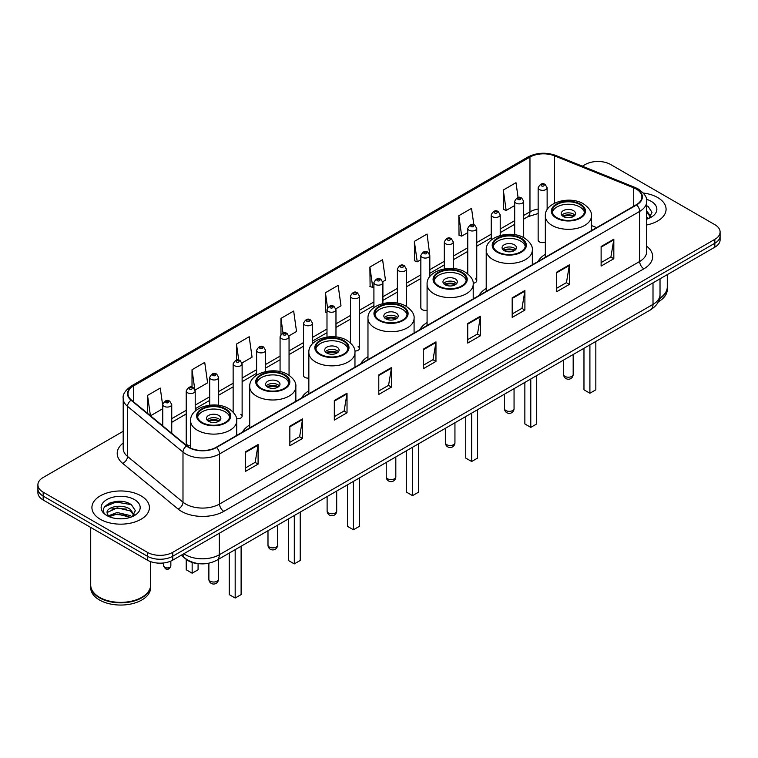 <?xml version="1.0" encoding="UTF-8"?>
<svg xmlns="http://www.w3.org/2000/svg" width="758" height="758" viewBox="0 0 758 758"><rect width="100%" height="100%" fill="white"/><g stroke="black" fill="none" stroke-linecap="round" stroke-linejoin="round"><path stroke-width="1.14" d="M249.723 424.944A31.741 18.325 0 0 0 242.465 432.107M308.847 390.806A31.741 18.325 0 0 0 301.589 397.969M367.971 356.677A31.741 18.325 0 0 0 360.713 363.84M427.086 322.538A31.741 18.325 0 0 0 419.828 329.702M486.21 288.41A31.741 18.325 0 0 0 478.952 295.573M545.334 254.281A31.741 18.325 0 0 0 538.076 261.434M429.824 276.604L429.824 255.474A4.491 2.596 180 0 1 427.048 257.872A4.491 2.596 180 0 1 422.159 257.313A4.491 2.596 180 0 1 420.842 255.474L420.842 307.805A4.491 2.596 0 0 0 422.159 309.634A4.491 2.596 0 0 0 427.086 310.193M312.514 343.772L312.514 323.202A4.491 2.596 180 0 1 309.738 325.599A4.491 2.596 180 0 1 304.849 325.04A4.491 2.596 180 0 1 303.532 323.202L303.532 375.532A4.491 2.596 0 0 0 304.849 377.361A4.491 2.596 0 0 0 308.847 378.081M195.204 411.12L195.204 390.939A4.491 2.596 180 0 1 192.428 393.326A4.491 2.596 180 0 1 187.539 392.767A4.491 2.596 180 0 1 186.222 390.939L186.222 443.259A4.491 2.596 0 0 0 187.539 445.088A4.491 2.596 0 0 0 190.609 445.856M547.134 209.691L547.134 187.747A4.491 2.596 180 0 1 544.358 190.144A4.491 2.596 180 0 1 539.469 189.585A4.491 2.596 180 0 1 538.152 187.747L538.152 240.078A4.491 2.596 0 0 0 539.469 241.906A4.491 2.596 0 0 0 545.334 242.153M592.396 230.081L591.448 229.693M473.163 283.255A4.491 2.596 0 0 0 476.744 280.706A4.491 2.596 0 0 0 475.427 278.878M354.867 351.03A4.491 2.596 0 0 0 359.434 348.443A4.491 2.596 0 0 0 358.117 346.605M236.524 418.681A4.491 2.596 0 0 0 242.124 416.17A4.491 2.596 0 0 0 240.807 414.332M199.667 563.753A17.965 10.375 180 0 1 186.203 559.357L181.219 555.244M123.061 501.625A23.953 13.833 0 0 0 109.038 503.293M123.194 431.283L43.159 477.493A17.965 10.375 0 0 0 37.9 484.826L37.9 492.653A17.965 10.375 0 0 0 43.159 499.986L147.346 560.134A17.965 10.375 0 0 0 172.758 560.134L714.841 247.165A17.965 10.375 0 0 0 720.1 239.831L720.1 235.918A17.965 10.375 0 0 1 714.841 243.252A17.965 10.375 0 0 0 720.1 235.918L720.1 232.005A17.965 10.375 0 0 0 714.841 224.671L610.654 164.524A17.965 10.375 0 0 0 585.242 164.524L582.381 166.173M37.9 484.826A17.965 10.375 0 0 0 43.159 492.16L147.346 552.307A17.965 10.375 0 0 0 172.758 552.307L172.758 556.22L714.841 243.252L172.758 556.22A17.965 10.375 0 0 1 147.346 556.22A17.965 10.375 0 0 0 172.758 556.22L172.758 560.134M43.159 492.16L43.159 496.073L147.346 556.22L43.159 496.073A17.965 10.375 0 0 1 37.9 488.739A17.965 10.375 0 0 0 43.159 496.073L43.159 499.986M657.669 197.525A28.747 16.6 0 0 0 643.305 193.034A28.747 16.6 0 0 1 657.669 197.525A28.747 16.6 0 0 1 666.083 209.265A28.747 16.6 0 0 0 657.669 197.525M140.988 495.827A28.747 16.6 0 0 0 109.664 492.226A28.747 16.6 0 0 0 91.917 507.566A28.747 16.6 0 0 0 100.331 519.296A28.747 16.6 0 0 0 131.665 522.897A28.747 16.6 0 0 0 149.411 507.566A28.747 16.6 0 0 0 140.988 495.827A28.747 16.6 0 0 0 109.664 492.226A28.747 16.6 0 0 0 91.917 507.566A28.747 16.6 0 0 0 100.331 519.296A28.747 16.6 0 0 0 131.665 522.897A28.747 16.6 0 0 0 149.411 507.566A28.747 16.6 0 0 0 140.988 495.827M636.275 189.093A19.168 11.067 180 0 1 641.893 196.919A19.168 11.067 180 0 1 636.275 204.745L216.163 447.296A19.168 11.067 180 0 1 186.913 445.818L131.447 400.082A19.168 11.067 180 0 1 127.979 393.734A19.168 11.067 180 0 1 133.597 385.917L529.965 157.067A19.168 11.067 180 0 1 554.505 155.835L633.716 187.851A19.168 11.067 180 0 1 636.275 189.093M636.616 188.894A19.642 11.342 0 0 0 633.991 187.624L554.78 155.608A19.642 11.342 0 0 0 529.624 156.878L133.256 385.718A19.642 11.342 0 0 0 131.058 400.243L186.515 445.969A19.642 11.342 0 0 0 216.504 447.485L636.616 204.935A19.642 11.342 0 0 0 636.616 188.894M245.384 451.891L245.384 471.448L258.09 464.114L258.09 444.558L245.384 451.891M245.384 467.98L255.171 462.333L258.042 445.202A4.794 2.767 -120 0 0 258.09 444.558M255.086 462.38L258.09 464.114M289.85 426.214L289.85 445.78L302.556 438.446L302.556 418.88L289.85 426.214M289.85 442.302L299.637 436.655L302.508 419.534A4.794 2.767 -120 0 0 302.556 418.88M299.552 436.703L302.556 438.446M334.316 400.546L334.316 420.103L347.022 412.769L347.022 393.212L334.316 400.546M334.316 416.635L344.104 410.988L346.974 393.857A4.794 2.767 -120 0 0 347.022 393.212M344.018 411.035L347.022 412.769M378.792 374.869L378.792 394.435L391.498 387.092L391.498 367.535L378.792 374.869M378.792 390.957L388.57 385.31L391.441 368.189A4.794 2.767 -120 0 0 391.498 367.535M388.484 385.358L391.498 387.092M601.122 246.502L601.122 266.067L613.828 258.734L613.828 239.168L601.122 246.502M601.122 262.59L610.91 256.943L613.781 239.822A4.794 2.767 -120 0 0 613.828 239.168M610.825 256.99L613.828 258.734M556.656 272.179L556.656 291.735L569.362 284.402L569.362 264.845L556.656 272.179M556.656 288.267L566.444 282.62L569.315 265.489A4.794 2.767 -120 0 0 569.362 264.845M566.359 282.668L569.362 284.402M512.19 297.847L512.19 317.413L524.896 310.079L524.896 290.513L512.19 297.847M512.19 313.945L521.978 308.288L524.849 291.167A4.794 2.767 -120 0 0 524.896 290.513M521.892 308.345L524.896 310.079M467.724 323.524L467.724 343.08L480.43 335.747L480.43 316.19L467.724 323.524M467.724 339.612L477.512 333.965L480.373 316.835A4.794 2.767 -120 0 0 480.43 316.19M477.426 334.013L480.43 335.747M423.258 349.201L423.258 368.758L435.964 361.424L435.964 341.858L423.258 349.201M423.258 365.29L433.045 359.633L435.907 342.512A4.794 2.767 -120 0 0 435.964 341.858M432.96 359.69L435.964 361.424M646.678 224.965A28.747 16.6 0 0 0 666.083 209.265A28.747 16.6 0 0 1 646.678 224.965M172.758 552.307L714.841 239.339A17.965 10.375 0 0 0 720.1 232.005M242.02 362.968L252.063 357.17L249.192 336.723L236.496 344.066L236.496 360.107M195.09 390.057L207.597 382.837L204.726 362.4L192.02 369.733L192.02 387.234M162.762 405.862L160.26 388.077L147.554 395.411L147.554 413.366M382.79 281.692L385.471 280.147L382.601 259.71L369.895 267.043L370.103 286.486M429.71 254.603L427.067 234.032L414.361 241.366L414.569 260.809M473.835 224.756L471.533 208.365L458.827 215.698L459.035 235.141M518.084 197.544L515.999 182.687L503.303 190.021L503.501 209.464M288.94 335.879L296.53 331.492L293.668 311.055L280.962 318.388L280.962 334.401M335.86 308.781L340.996 305.815L338.134 285.378L325.428 292.721L325.627 312.154M326.992 312.666L325.428 312.078M325.428 292.721L327.541 307.776M369.895 267.043L372.765 287.481L373.912 286.818M372.765 287.481L369.895 286.41M414.361 241.366L417.232 261.804L420.842 259.729M417.232 261.804L414.361 260.733M458.827 215.698L461.698 236.136L467.762 232.63M461.698 236.136L458.827 235.065M503.303 190.021L506.164 210.459L514.691 205.541M506.164 210.459L503.303 209.388M280.962 318.388L283.028 333.113M236.496 344.066L238.742 360.097M192.02 369.733L194.759 389.224M150.51 415.801L162.762 408.723M147.554 395.411L150.406 415.716M659.574 298.358A29.95 17.292 0 0 0 667.286 286.78L667.286 274.623M659.422 298.936A29.95 17.292 0 0 0 667.286 287.263A29.95 17.292 0 0 0 667.277 287.017M658.323 301.798A29.95 17.292 0 0 0 667.286 289.461L667.286 287.263M646.678 217.101L648.497 218.522M646.678 218.655L647.199 218.996M646.678 210.885L650.8 216.409M646.678 212.439L650.497 216.816M646.678 219.166A19.528 11.275 0 0 0 651.141 217.243A19.528 11.275 0 0 0 651.141 201.296A19.528 11.275 0 0 0 646.46 199.297M648.952 218.332L652.013 212.325L648.147 206.489M646.678 205.759L647.882 206.309M579.823 204.518A16.174 9.333 0 0 0 562.199 202.5A16.174 9.333 0 0 0 552.222 211.122A16.174 9.333 0 0 0 556.959 217.726A16.174 9.333 0 0 0 574.583 219.744A16.174 9.333 0 0 0 584.56 211.122A16.174 9.333 0 0 0 579.823 204.518M584.418 212.344A16.174 9.333 0 0 0 579.823 206.962A16.174 9.333 0 0 0 563.194 204.726A16.174 9.333 0 0 0 552.355 212.344M583.973 348.282L583.973 389.811L589.904 393.231L595.835 389.811L595.835 341.441M589.904 393.231L589.904 344.862M573.474 210.639A7.192 4.15 0 0 0 565.639 209.739A7.192 4.15 0 0 0 561.204 213.567A7.192 4.15 0 0 0 563.308 216.504A7.192 4.15 0 0 0 571.144 217.404A7.192 4.15 0 0 0 575.578 213.567A7.192 4.15 0 0 0 573.474 210.639M574.934 215.281A7.192 4.15 0 0 0 573.474 214.059A7.192 4.15 0 0 0 561.839 215.281M562.588 216.011A9.579 5.533 180 0 1 573.778 215.841L573.778 216.314M563.374 216.542A8.385 4.842 180 0 1 572.915 216.333L573.778 215.841M572.773 216.854L572.915 216.333M520.708 238.656A16.174 9.333 0 0 0 503.085 236.629A16.174 9.333 0 0 0 493.098 245.26A16.174 9.333 0 0 0 497.835 251.855A16.174 9.333 0 0 0 515.459 253.883A16.174 9.333 0 0 0 525.436 245.26A16.174 9.333 0 0 0 520.708 238.656M525.303 246.483A16.174 9.333 0 0 0 520.708 241.101A16.174 9.333 0 0 0 504.07 238.865A16.174 9.333 0 0 0 493.24 246.483M524.858 382.42L524.858 423.94L530.78 427.37L536.711 423.94L536.711 375.57M530.78 427.37L530.78 379M514.35 244.768A7.192 4.15 0 0 0 506.515 243.868A7.192 4.15 0 0 0 502.08 247.705A7.192 4.15 0 0 0 504.184 250.633A7.192 4.15 0 0 0 512.02 251.533A7.192 4.15 0 0 0 516.454 247.705A7.192 4.15 0 0 0 514.35 244.768M515.819 249.41A7.192 4.15 0 0 0 514.35 248.188A7.192 4.15 0 0 0 502.725 249.41M503.464 250.149A9.579 5.533 180 0 1 514.654 249.969L514.654 250.453M504.25 250.671A8.385 4.842 180 0 1 513.791 250.472L514.654 249.969M513.649 250.993L513.791 250.472M461.584 272.785A16.174 9.333 0 0 0 443.961 270.767A16.174 9.333 0 0 0 433.974 279.389A16.174 9.333 0 0 0 438.711 285.993A16.174 9.333 0 0 0 456.335 288.012A16.174 9.333 0 0 0 466.322 279.389A16.174 9.333 0 0 0 461.584 272.785M466.179 280.612A16.174 9.333 0 0 0 461.584 275.23A16.174 9.333 0 0 0 444.955 272.994A16.174 9.333 0 0 0 434.116 280.612M465.734 416.549L465.734 458.078L471.666 461.499L477.587 458.078L477.587 409.708M471.666 461.499L471.666 413.129M455.226 278.897A7.192 4.15 0 0 0 447.4 278.006A7.192 4.15 0 0 0 442.966 281.834A7.192 4.15 0 0 0 445.069 284.771A7.192 4.15 0 0 0 452.896 285.671A7.192 4.15 0 0 0 457.339 281.834A7.192 4.15 0 0 0 455.226 278.897M456.695 283.549A7.192 4.15 0 0 0 455.226 282.327A7.192 4.15 0 0 0 443.601 283.549M444.34 284.278A9.579 5.533 180 0 1 455.53 284.108L455.53 284.582M445.126 284.8A8.385 4.842 180 0 1 454.667 284.601L455.53 284.108M454.525 285.122L454.667 284.601M402.46 306.924A16.174 9.333 0 0 0 384.837 304.896A16.174 9.333 0 0 0 374.859 313.518A16.174 9.333 0 0 0 379.597 320.122A16.174 9.333 0 0 0 397.22 322.15A16.174 9.333 0 0 0 407.198 313.518A16.174 9.333 0 0 0 402.46 306.924M407.055 314.75A16.174 9.333 0 0 0 402.46 309.368A16.174 9.333 0 0 0 385.831 307.123A16.174 9.333 0 0 0 374.992 314.75M406.61 450.688L406.61 492.207L412.541 495.637L418.473 492.207L418.473 443.837M412.541 495.637L412.541 447.258M396.112 313.035A7.192 4.15 0 0 0 388.276 312.135A7.192 4.15 0 0 0 383.842 315.972A7.192 4.15 0 0 0 385.945 318.9A7.192 4.15 0 0 0 393.781 319.8A7.192 4.15 0 0 0 398.215 315.972A7.192 4.15 0 0 0 396.112 313.035M397.571 317.678A7.192 4.15 0 0 0 396.112 316.456A7.192 4.15 0 0 0 384.477 317.678M385.225 318.417A9.579 5.533 180 0 1 396.415 318.237L396.415 318.72M386.011 318.938A8.385 4.842 180 0 1 395.553 318.739L396.415 318.237M395.411 319.26L395.553 318.739M343.346 341.053A16.174 9.333 0 0 0 325.722 339.034A16.174 9.333 0 0 0 315.735 347.657A16.174 9.333 0 0 0 320.473 354.261A16.174 9.333 0 0 0 338.096 356.279A16.174 9.333 0 0 0 348.074 347.657A16.174 9.333 0 0 0 343.346 341.053M347.941 348.879A16.174 9.333 0 0 0 343.346 343.497A16.174 9.333 0 0 0 326.707 341.261A16.174 9.333 0 0 0 315.878 348.879M347.496 484.817L347.496 526.346L353.418 529.766L359.349 526.346L359.349 477.976M353.418 529.766L353.418 481.396M336.988 347.164A7.192 4.15 0 0 0 329.152 346.264A7.192 4.15 0 0 0 324.718 350.101A7.192 4.15 0 0 0 326.821 353.038A7.192 4.15 0 0 0 334.657 353.939A7.192 4.15 0 0 0 339.091 350.101A7.192 4.15 0 0 0 336.988 347.164M338.456 351.816A7.192 4.15 0 0 0 336.988 350.594A7.192 4.15 0 0 0 325.362 351.816M326.101 352.546A9.579 5.533 180 0 1 337.291 352.375L337.291 352.849M326.887 353.067A8.385 4.842 180 0 1 336.429 352.868L337.291 352.375M336.287 353.389L336.429 352.868M284.222 375.191A16.174 9.333 0 0 0 266.598 373.163A16.174 9.333 0 0 0 256.611 381.786A16.174 9.333 0 0 0 261.349 388.39A16.174 9.333 0 0 0 278.972 390.417A16.174 9.333 0 0 0 288.959 381.786A16.174 9.333 0 0 0 284.222 375.191M288.817 383.008A16.174 9.333 0 0 0 284.222 377.636A16.174 9.333 0 0 0 267.593 375.39A16.174 9.333 0 0 0 256.754 383.008M288.372 518.955L288.372 560.475L294.303 563.905L300.225 560.475L300.225 512.105M294.303 563.905L294.303 515.525M277.864 381.302A7.192 4.15 0 0 0 270.038 380.402A7.192 4.15 0 0 0 265.603 384.23A7.192 4.15 0 0 0 267.707 387.167A7.192 4.15 0 0 0 275.533 388.068A7.192 4.15 0 0 0 279.977 384.23A7.192 4.15 0 0 0 277.864 381.302M279.332 385.945A7.192 4.15 0 0 0 277.864 384.723A7.192 4.15 0 0 0 266.238 385.945M266.977 386.675A9.579 5.533 180 0 1 278.167 386.504L278.167 386.978M267.764 387.205A8.385 4.842 180 0 1 277.305 387.006L278.167 386.504M277.163 387.528L277.305 387.006M225.098 409.32A16.174 9.333 0 0 0 207.474 407.292A16.174 9.333 0 0 0 197.497 415.924A16.174 9.333 0 0 0 202.234 422.528A16.174 9.333 0 0 0 219.848 424.546A16.174 9.333 0 0 0 229.835 415.924A16.174 9.333 0 0 0 225.098 409.32M229.693 417.146A16.174 9.333 0 0 0 225.098 411.765A16.174 9.333 0 0 0 208.469 409.528A16.174 9.333 0 0 0 197.63 417.146M229.248 553.084L229.248 594.613L235.179 598.034L241.11 594.613L241.11 546.234M235.179 598.034L235.179 549.664M186.222 559.366L186.222 569.77L192.153 573.19L198.084 569.77L198.084 563.649M192.153 573.19L192.153 562.455M218.749 415.431A7.192 4.15 0 0 0 210.913 414.531A7.192 4.15 0 0 0 206.479 418.369A7.192 4.15 0 0 0 208.583 421.306A7.192 4.15 0 0 0 216.418 422.197A7.192 4.15 0 0 0 220.853 418.369A7.192 4.15 0 0 0 218.749 415.431M220.208 420.084A7.192 4.15 0 0 0 218.749 418.852A7.192 4.15 0 0 0 207.114 420.084M207.863 420.813A9.579 5.533 180 0 1 219.053 420.633L219.053 421.116M208.639 421.334A8.385 4.842 180 0 1 218.181 421.135L219.053 420.633M218.048 421.656L218.181 421.135M141.737 597.361A29.647 17.112 0 0 1 141.623 597.418A29.647 17.112 0 0 1 99.696 597.418L99.487 597.304A29.95 17.292 0 0 0 141.841 597.295A29.95 17.292 0 0 0 150.605 585.072L150.605 561.621M90.723 585.318A29.95 17.292 0 0 0 90.714 585.564A29.95 17.292 0 0 0 99.487 597.787A29.95 17.292 0 0 0 132.119 601.539A29.95 17.292 0 0 0 150.605 585.564A29.95 17.292 0 0 0 150.605 585.318M90.714 585.564L90.714 587.763A29.95 17.292 0 0 0 99.487 599.985A29.95 17.292 0 0 0 132.119 603.738A29.95 17.292 0 0 0 150.605 587.763L150.605 585.564M117.395 518.68L121.953 518.813M108.441 515.819L117.158 512.484L130.234 515.544L131.826 516.814M109.237 516.653L117.158 514.038L130.528 517.297M108.574 516.416L107.172 513.138A13.54 7.817 0 0 0 109.36 516.757M134.128 514.71L130.234 509.338C122.114 503.274 105.39 507.017 107.172 513.138L107.124 512.541M107.21 513.327L107.589 512.323L117.158 507.832L130.234 510.892L133.815 515.108M132.28 516.624L135.341 510.617L131.475 504.79C117.774 494.936 93.423 507.917 107.484 515.876L108.176 516.302M134.469 499.588A19.528 11.275 0 0 0 106.859 499.588A19.528 11.275 0 0 0 106.859 515.535A19.528 11.275 0 0 0 134.469 515.535A19.528 11.275 0 0 0 134.469 499.588M90.714 527.445L90.714 585.072A29.95 17.292 0 0 0 99.487 597.295A29.95 17.292 0 0 0 99.487 597.304L99.696 597.418M104.623 506.742L116.097 502.042L131.21 504.61M111.786 509.035L116.097 508.248L126.88 509.177M111.786 515.241L116.097 514.464L126.88 515.383M183.853 553.728A23.953 13.833 0 0 0 185.464 554.752A23.953 13.833 0 0 0 219.337 554.752L653.008 304.375A23.953 13.833 0 0 0 660.019 294.597C660.199 300.547 657.034 305.635 650.525 309.861L216.854 560.238A11.976 6.917 60 0 0 219.337 554.752L219.337 533.234M653.008 282.867L653.008 304.375A11.976 6.917 60 0 1 650.525 309.861M182.877 554.288A11.976 8.016 129.5 0 0 184.971 558.182L181.333 555.188M714.841 247.165L714.841 239.339M147.346 560.134L147.346 552.307M646.678 246.208A29.95 17.292 180 0 1 643.902 268.806L223.79 511.356A5.988 3.458 60 0 1 219.555 504.023L639.667 261.472A23.953 13.833 0 0 0 646.678 251.684L646.678 201.609A23.953 13.833 180 0 1 639.667 211.397A5.988 3.458 -120 0 0 636.616 204.935M223.79 511.356A29.95 17.292 180 0 1 181.437 511.356A29.95 17.292 180 0 1 178.083 509.044L122.616 463.318A29.95 17.292 180 0 1 123.194 443.023M185.672 504.023A23.953 13.833 0 0 0 219.555 504.023L219.555 453.947A23.953 13.833 180 0 1 182.991 452.1L127.524 406.364A23.953 13.833 180 0 1 123.194 398.433L123.194 448.509A23.953 13.833 0 0 0 127.524 456.439L182.991 502.175A23.953 13.833 0 0 0 185.672 504.023M646.678 201.609C647.484 197.866 644.726 193.697 638.425 189.093L635.28 187.558A5.988 2.805 112 0 0 633.991 187.624M635.28 187.558L556.069 155.542C546.148 152.026 536.73 152.538 527.814 157.067A5.988 3.458 60 0 1 529.624 156.878M133.256 385.718A5.988 3.458 -120 0 0 131.447 385.907C125.231 390.379 122.474 394.548 123.194 398.433M131.058 400.243A5.988 4.008 129.5 0 0 127.524 406.364L127.524 456.439A5.988 4.008 -50.5 0 1 122.616 463.318M556.069 155.542A5.988 2.805 112 0 0 554.78 155.608M186.515 445.969A5.988 4.008 129.5 0 0 182.991 452.1L182.991 502.175A5.988 4.008 -50.5 0 1 178.083 509.044M216.504 447.485A5.988 3.458 60 0 1 219.555 453.947L639.667 211.397L639.667 261.472A5.988 3.458 60 0 0 643.902 268.806M133.597 385.917L133.597 401.854M633.716 187.851L633.716 206.223M554.505 155.835L554.505 203.22M596.631 227.627L591.448 225.533M547.674 208.867A19.168 11.067 0 0 0 547.134 208.801M538.152 209.047A19.168 11.067 0 0 0 529.965 211.842L523.674 215.471M529.965 157.067L529.965 211.842A10.783 6.225 60 0 1 527.729 216.779L523.674 219.119M514.691 220.663L500.214 229.02M491.222 234.203L476.744 242.569M467.762 247.752L453.284 256.109M444.302 261.302L429.824 269.659M420.842 274.841L406.364 283.208M397.381 288.391L382.904 296.748M373.912 301.94L359.434 310.297M350.452 315.48L335.974 323.837M326.992 329.029L312.514 337.386M303.532 342.569L289.054 350.935M280.072 356.118L265.584 364.475M256.602 369.667L242.124 378.024M233.142 383.207L218.664 391.564M209.682 396.756L195.204 405.113M186.222 410.305L171.744 418.662M162.762 423.845L161.293 424.688M423.258 349.817L435.907 342.512M467.724 324.14L480.373 316.835M512.19 298.472L524.849 291.167M556.656 272.795L569.315 265.489M601.122 247.127L613.781 239.822M378.792 375.494L391.441 368.189M334.316 401.162L346.974 393.857M289.85 426.839L302.508 419.534M245.384 452.507L258.042 445.202M556.325 218.096A17.074 9.854 0 0 0 580.457 218.096A17.074 9.854 0 0 0 580.457 204.158A17.074 9.854 0 0 0 556.325 204.158A17.074 9.854 0 0 0 556.325 218.096M591.448 230.621L591.448 216.011A23.062 13.312 180 0 1 577.217 228.31A23.062 13.312 180 0 1 552.089 225.429A23.062 13.312 180 0 1 545.334 216.011L545.334 257.246M565.004 376.413A4.794 2.767 180 0 1 563.601 374.452A4.794 4.794 0 0 0 570.783 378.602A4.794 4.794 0 0 0 573.181 374.452A4.794 2.767 180 0 1 571.778 376.413A4.794 2.767 180 0 1 565.004 376.413M497.201 252.224A17.074 9.854 0 0 0 521.343 252.224A17.074 9.854 0 0 0 521.343 238.287A17.074 9.854 0 0 0 497.201 238.287A17.074 9.854 0 0 0 497.201 252.224M532.324 264.76L532.324 250.149A23.062 13.312 180 0 1 518.093 262.448A23.062 13.312 180 0 1 492.965 259.558A23.062 13.312 180 0 1 486.21 250.149L486.21 291.385M505.88 410.542A4.794 2.767 180 0 1 504.477 408.59A4.794 4.794 0 0 0 511.669 412.74A4.794 4.794 0 0 0 514.057 408.59A4.794 2.767 180 0 1 512.654 410.542A4.794 2.767 180 0 1 505.88 410.542M438.077 286.353A17.074 9.854 0 0 0 462.219 286.353A17.074 9.854 0 0 0 462.219 272.425A17.074 9.854 0 0 0 438.077 272.425A17.074 9.854 0 0 0 438.077 286.353M473.21 298.889L473.21 284.278A23.062 13.312 180 0 1 458.969 296.577A23.062 13.312 180 0 1 433.841 293.697A23.062 13.312 180 0 1 427.086 284.278L427.086 325.514M446.756 444.681A4.794 2.767 180 0 1 445.353 442.719A4.794 4.794 0 0 0 452.545 446.869A4.794 4.794 0 0 0 454.942 442.719A4.794 2.767 180 0 1 453.54 444.681A4.794 2.767 180 0 1 446.756 444.681M378.962 320.492A17.074 9.854 0 0 0 403.095 320.492A17.074 9.854 0 0 0 403.095 306.554A17.074 9.854 0 0 0 378.962 306.554A17.074 9.854 0 0 0 378.962 320.492M414.086 333.027L414.086 318.417A23.062 13.312 180 0 1 399.854 330.715A23.062 13.312 180 0 1 374.727 327.826A23.062 13.312 180 0 1 367.971 318.417L367.971 359.652M387.641 478.81A4.794 2.767 180 0 1 386.239 476.858A4.794 4.794 0 0 0 393.421 481.008A4.794 4.794 0 0 0 395.818 476.858A4.794 2.767 180 0 1 394.416 478.81A4.794 2.767 180 0 1 387.641 478.81M319.838 354.621A17.074 9.854 0 0 0 343.98 354.621A17.074 9.854 0 0 0 343.98 340.683A17.074 9.854 0 0 0 319.838 340.683A17.074 9.854 0 0 0 319.838 354.621M354.962 367.156L354.962 352.546A23.062 13.312 180 0 1 340.73 364.844A23.062 13.312 180 0 1 315.603 361.964A23.062 13.312 180 0 1 308.847 352.546L308.847 393.781M328.517 512.948A4.794 2.767 180 0 1 327.115 510.987A4.794 4.794 0 0 0 334.306 515.137A4.794 4.794 0 0 0 336.694 510.987A4.794 2.767 180 0 1 335.292 512.948A4.794 2.767 180 0 1 328.517 512.948M260.714 388.759A17.074 9.854 0 0 0 284.856 388.759A17.074 9.854 0 0 0 284.856 374.822A17.074 9.854 0 0 0 260.714 374.822A17.074 9.854 0 0 0 260.714 388.759M295.847 401.285L295.847 386.675A23.062 13.312 180 0 1 281.606 398.983A23.062 13.312 180 0 1 256.479 396.093A23.062 13.312 180 0 1 249.723 386.675L249.723 427.91M269.393 547.077A4.794 2.767 180 0 1 267.991 545.125A4.794 4.794 0 0 0 275.182 549.275A4.794 4.794 0 0 0 277.58 545.125A4.794 2.767 180 0 1 276.177 547.077A4.794 2.767 180 0 1 269.393 547.077M201.6 422.888A17.074 9.854 0 0 0 225.732 422.888A17.074 9.854 0 0 0 225.732 408.95A17.074 9.854 0 0 0 201.6 408.95A17.074 9.854 0 0 0 201.6 422.888M236.723 435.424L236.723 420.813A23.062 13.312 180 0 1 222.492 433.112A23.062 13.312 180 0 1 197.364 430.222A23.062 13.312 180 0 1 190.609 420.813L190.609 448.092M210.279 581.215A4.794 2.767 180 0 1 208.876 579.254A4.794 4.794 0 0 0 216.058 583.404A4.794 4.794 0 0 0 218.456 579.254A4.794 2.767 180 0 1 217.053 581.215A4.794 2.767 180 0 1 210.279 581.215M541.582 185.918A1.497 0.862 0 0 0 543.704 185.918A1.497 0.862 0 0 0 543.704 184.696A1.497 0.862 0 0 0 541.582 184.696A1.497 0.862 0 0 0 541.582 185.918M523.674 237.624L523.674 201.296A4.491 2.596 180 0 1 520.898 203.694A4.491 2.596 180 0 1 515.999 203.125A4.491 2.596 180 0 1 514.691 201.296L514.691 234.724M518.121 199.458A1.497 0.862 0 0 0 520.234 199.458A1.497 0.862 0 0 0 520.234 198.236A1.497 0.862 0 0 0 518.121 198.236A1.497 0.862 0 0 0 518.121 199.458M500.214 235.511L500.214 214.836A4.491 2.596 180 0 1 497.438 217.233A4.491 2.596 180 0 1 492.539 216.674A4.491 2.596 180 0 1 491.222 214.836L491.222 240.087M494.661 213.007A1.497 0.862 0 0 0 496.774 213.007A1.497 0.862 0 0 0 496.774 211.785A1.497 0.862 0 0 0 494.661 211.785A1.497 0.862 0 0 0 494.661 213.007M476.744 280.706L476.744 228.385A4.491 2.596 180 0 1 473.977 230.783A4.491 2.596 180 0 1 469.079 230.224A4.491 2.596 180 0 1 467.762 228.385L467.762 273.865M471.192 226.547A1.497 0.862 0 0 0 473.314 226.547A1.497 0.862 0 0 0 473.314 225.325A1.497 0.862 0 0 0 471.192 225.325A1.497 0.862 0 0 0 471.192 226.547M453.284 268.578L453.284 241.935A4.491 2.596 180 0 1 450.508 244.332A4.491 2.596 180 0 1 445.619 243.763A4.491 2.596 180 0 1 444.302 241.935L444.302 268.929M447.732 240.097A1.497 0.862 0 0 0 449.854 240.097A1.497 0.862 0 0 0 449.854 238.874A1.497 0.862 0 0 0 447.732 238.874A1.497 0.862 0 0 0 447.732 240.097M424.272 253.646A1.497 0.862 0 0 0 426.394 253.646A1.497 0.862 0 0 0 426.394 252.423A1.497 0.862 0 0 0 424.272 252.423A1.497 0.862 0 0 0 424.272 253.646M406.364 306.412L406.364 269.024A4.491 2.596 180 0 1 403.588 271.421A4.491 2.596 180 0 1 398.689 270.852A4.491 2.596 180 0 1 397.381 269.024L397.381 303.153M400.811 267.186A1.497 0.862 0 0 0 402.924 267.186A1.497 0.862 0 0 0 402.924 265.963A1.497 0.862 0 0 0 400.811 265.963A1.497 0.862 0 0 0 400.811 267.186M382.904 303.532L382.904 282.573A4.491 2.596 180 0 1 380.128 284.961A4.491 2.596 180 0 1 375.229 284.402A4.491 2.596 180 0 1 373.912 282.573L373.912 307.606M377.351 280.735A1.497 0.862 0 0 0 379.464 280.735A1.497 0.862 0 0 0 379.464 279.512A1.497 0.862 0 0 0 377.351 279.512A1.497 0.862 0 0 0 377.351 280.735M359.434 348.443L359.434 296.113A4.491 2.596 180 0 1 356.667 298.51A4.491 2.596 180 0 1 351.769 297.951A4.491 2.596 180 0 1 350.452 296.113L350.452 342.929M353.882 294.284A1.497 0.862 0 0 0 356.004 294.284A1.497 0.862 0 0 0 356.004 293.062A1.497 0.862 0 0 0 353.882 293.062A1.497 0.862 0 0 0 353.882 294.284M335.974 336.94L335.974 309.662A4.491 2.596 180 0 1 333.198 312.059A4.491 2.596 180 0 1 328.309 311.491A4.491 2.596 180 0 1 326.992 309.662L326.992 337.045M330.422 307.824A1.497 0.862 0 0 0 332.544 307.824A1.497 0.862 0 0 0 332.544 306.602A1.497 0.862 0 0 0 330.422 306.602A1.497 0.862 0 0 0 330.422 307.824M306.962 321.373A1.497 0.862 0 0 0 309.084 321.373A1.497 0.862 0 0 0 309.084 320.151A1.497 0.862 0 0 0 306.962 320.151A1.497 0.862 0 0 0 306.962 321.373M289.054 375.267L289.054 336.751A4.491 2.596 180 0 1 286.278 339.148A4.491 2.596 180 0 1 281.379 338.589A4.491 2.596 180 0 1 280.072 336.751L280.072 371.6M283.501 334.913A1.497 0.862 0 0 0 285.614 334.913A1.497 0.862 0 0 0 285.614 333.691A1.497 0.862 0 0 0 283.501 333.691A1.497 0.862 0 0 0 283.501 334.913M265.584 371.581L265.584 350.3A4.491 2.596 180 0 1 262.818 352.697A4.491 2.596 180 0 1 257.919 352.129A4.491 2.596 180 0 1 256.602 350.3L256.602 375.219M260.041 348.462A1.497 0.862 0 0 0 262.154 348.462A1.497 0.862 0 0 0 262.154 347.24A1.497 0.862 0 0 0 260.041 347.24A1.497 0.862 0 0 0 260.041 348.462M242.124 416.17L242.124 363.84A4.491 2.596 180 0 1 239.357 366.237A4.491 2.596 180 0 1 234.459 365.678A4.491 2.596 180 0 1 233.142 363.84L233.142 412.134M236.572 362.011A1.497 0.862 0 0 0 238.694 362.011A1.497 0.862 0 0 0 238.694 360.789A1.497 0.862 0 0 0 236.572 360.789A1.497 0.862 0 0 0 236.572 362.011M218.664 405.322L218.664 377.389A4.491 2.596 180 0 1 215.888 379.786A4.491 2.596 180 0 1 210.999 379.218A4.491 2.596 180 0 1 209.682 377.389L209.682 405.189M213.112 375.551A1.497 0.862 0 0 0 215.234 375.551A1.497 0.862 0 0 0 215.234 374.329A1.497 0.862 0 0 0 213.112 374.329A1.497 0.862 0 0 0 213.112 375.551M189.652 389.1A1.497 0.862 0 0 0 191.774 389.1A1.497 0.862 0 0 0 191.774 387.878A1.497 0.862 0 0 0 189.652 387.878A1.497 0.862 0 0 0 189.652 389.1M164.704 567.325A3.591 2.075 0 0 0 168.627 567.77A3.591 2.075 0 0 0 170.844 565.856C169.659 569.087 167.821 570.035 165.329 568.699L163.652 565.856A3.591 2.075 0 0 0 164.704 567.325M171.744 433.301L171.744 404.478A4.491 2.596 180 0 1 168.968 406.875A4.491 2.596 180 0 1 164.069 406.316A4.491 2.596 180 0 1 162.762 404.478L162.762 425.901M166.192 402.65A1.497 0.862 0 0 0 168.304 402.65A1.497 0.862 0 0 0 168.304 401.427A1.497 0.862 0 0 0 166.192 401.427A1.497 0.862 0 0 0 166.192 402.65M216.854 560.238C207.218 565.08 197.582 565.08 187.937 560.238L184.971 558.182M660.019 294.597L660.019 278.811M527.814 157.067L131.447 385.907M538.152 213.51L527.729 216.779M514.691 224.311L500.214 232.668M491.222 237.851L476.744 246.208M467.762 251.4L453.284 259.757M444.302 264.94L429.824 273.306M420.842 278.489L406.364 286.846M397.381 292.038L382.904 300.395M373.912 305.578L359.434 313.945M350.452 319.127L335.974 327.484M326.992 332.677L312.514 341.034M303.532 346.216L289.054 354.573M280.072 359.766L265.584 368.123M256.602 373.306L242.124 381.672M233.142 386.855L218.664 395.212M209.682 400.404L195.204 408.761M186.222 413.944L171.744 422.31M592.529 230.006L591.448 229.57M591.448 216.011C591.951 211.956 589.288 207.9 583.452 203.855C569.864 195.45 544.528 202.197 545.334 216.011M573.181 354.517L573.181 374.452M563.601 360.05L563.601 374.452M532.324 250.149C532.836 246.085 530.174 242.039 524.337 237.993C510.74 229.579 485.414 236.325 486.21 250.149M514.057 388.646L514.057 408.59M504.477 394.179L504.477 408.59M473.21 284.278C473.712 280.223 471.05 276.168 465.213 272.122C451.616 263.708 426.29 270.464 427.086 284.278M454.942 422.784L454.942 442.719M445.353 428.317L445.353 442.719M414.086 318.417C414.588 314.352 411.926 310.306 406.089 306.26C392.502 297.847 367.166 304.593 367.971 318.417M395.818 456.913L395.818 476.858M386.239 462.446L386.239 476.858M354.962 352.546C355.474 348.49 352.802 344.435 346.974 340.389C333.378 331.976 308.051 338.731 308.847 352.546M336.694 491.051L336.694 510.987M327.115 496.585L327.115 510.987M295.847 386.675C296.35 382.619 293.687 378.564 287.851 374.528C274.254 366.114 248.927 372.86 249.723 386.675M277.58 525.18L277.58 545.125M267.991 530.714L267.991 545.125M236.723 420.813C237.226 416.758 234.563 412.703 228.727 408.657C215.139 400.243 189.803 406.989 190.609 420.813M218.456 559.319L218.456 579.254M208.876 563.213L208.876 579.254M547.134 187.747L545.201 184.545C542.595 182.659 540.246 183.73 538.152 187.747M523.674 201.296L521.731 198.094C519.126 196.208 516.776 197.279 514.691 201.296M500.214 214.836L498.271 211.634C495.666 209.758 493.316 210.819 491.222 214.836M476.744 228.385L474.811 225.183C472.206 223.297 469.856 224.368 467.762 228.385M453.284 241.935L451.351 238.723C448.745 236.847 446.396 237.917 444.302 241.935M429.824 255.474L427.891 252.272C425.285 250.386 422.936 251.457 420.842 255.474M406.364 269.024L404.421 265.821C401.816 263.936 399.466 265.006 397.381 269.024M382.904 282.573L380.961 279.361C378.356 277.485 376.006 278.546 373.912 282.573M359.434 296.113L357.501 292.91C354.896 291.025 352.546 292.095 350.452 296.113M335.974 309.662L334.041 306.459C331.435 304.574 329.086 305.645 326.992 309.662M312.514 323.202L310.581 319.999C307.975 318.123 305.626 319.184 303.532 323.202M289.054 336.751L287.111 333.548C284.506 331.663 282.156 332.734 280.072 336.751M265.584 350.3L263.651 347.088C261.046 345.212 258.696 346.283 256.602 350.3M242.124 363.84L240.191 360.637C237.586 358.752 235.236 359.823 233.142 363.84M218.664 377.389L216.731 374.187C214.126 372.301 211.776 373.372 209.682 377.389M195.204 390.939L193.271 387.726C190.665 385.85 188.316 386.912 186.222 390.939M170.844 565.856L170.844 561.091M171.744 404.478L169.801 401.276C167.196 399.39 164.846 400.461 162.762 404.478M163.652 565.856L163.652 562.957"/></g></svg>
